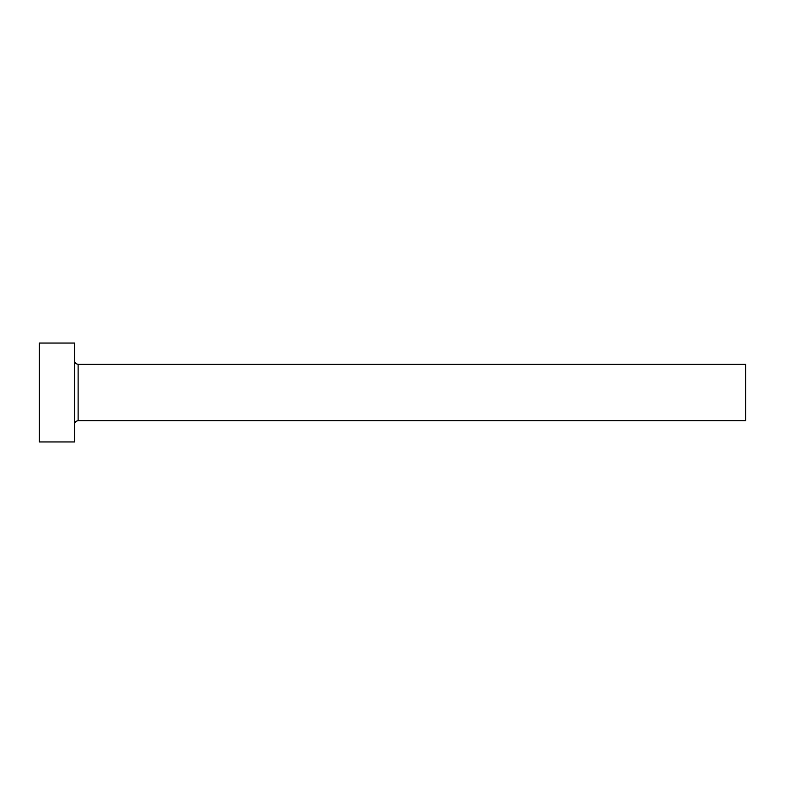 <?xml version="1.0" encoding="UTF-8"?>
<svg xmlns="http://www.w3.org/2000/svg" width="785" height="785" viewBox="0 0 785 785"><rect width="100%" height="100%" fill="white"/><g stroke="black" fill="none" stroke-linecap="round" stroke-linejoin="round"><path stroke-width="1.18" d="M78.107 420.76L78.107 364.24L745.75 364.24L745.75 420.76L78.107 420.76C75.959 420.966 74.781 422.144 74.575 424.292M74.575 392.5L74.575 441.955L39.25 441.955L39.25 343.045L74.575 343.045L74.575 392.5M78.107 364.24C75.959 364.034 74.781 362.856 74.575 360.707"/></g></svg>
